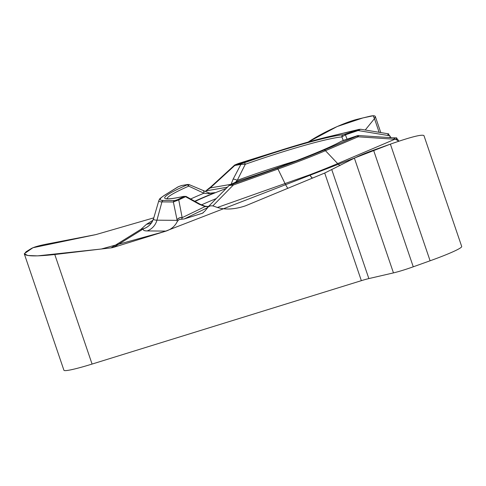 <?xml version="1.0" encoding="UTF-8"?>
<svg xmlns="http://www.w3.org/2000/svg" width="486" height="486" viewBox="0 0 486 486"><rect width="100%" height="100%" fill="white"/><g stroke="black" fill="none" stroke-linecap="round" stroke-linejoin="round"><path stroke-width="0.73" d="M206.969 208.026L229.082 185.494L233.323 185.014L212.844 205.882L210.45 205.833L208.336 206.829L204.995 210.954L202.498 213.214L184.322 218.913L179.134 219.526L177.354 221.361C175.13 226.075 171.351 229.319 166.018 231.093L113.663 247.307A15.965 15.042 58.2 0 1 111.081 247.854L54.778 254.506C36.401 256.523 26.256 256.347 24.343 253.984L26.068 251.784L31.262 248.559C33.977 247.028 39.439 245.485 47.646 243.911L95.9 234.592L153.789 217.856L95.9 234.592L32.939 247.732L24.3 253.722L27.751 255.496L37.544 255.873L101.331 249.008L164.699 231.5L390.386 144.129L373.552 150.15C365.727 152.981 359.342 155.648 354.397 158.144L324.709 173.04L245.564 205.803C234.847 209.417 225.461 209.976 217.418 207.473L309.691 174.82A114.356 9.173 -18.8 0 0 337.673 163.588L394.832 139.251L358.085 136.797L325.45 150.69L337.673 163.588A15.965 10.832 66.9 0 0 339.945 165.611M430.098 260.782L390.386 144.129C410.609 137.052 421.799 134.197 423.944 135.57L461.7 246.481A42.58 3.414 161.2 0 1 430.098 260.782L413.264 266.802A21.287 1.707 161.2 0 1 393.46 272.895L368.856 278.581A17.034 1.367 -18.8 0 0 361.353 280.671L92.079 364.069A42.58 3.414 161.2 0 1 63.921 370.247L24.343 253.984M212.844 205.882L217.418 207.473M343.274 140.436L341.84 136.931A94.964 7.618 -18.8 0 0 245.309 164.256L240.898 164.414L234.799 165.465L210.292 187.918L205.821 190.919L208.385 188.805M358.121 119.076L369.761 116.282C373.084 115.504 374.943 115.583 375.332 116.531L374.475 118.651L365.229 130.011L374.457 118.675L373.169 115.753L362.951 117.916L337.156 126.548L308.197 142.034C322.965 132.338 345.327 122.053 358.121 119.076M388.132 133.79L391.036 137.678L388.15 133.79M394.547 138.631L398.787 141.226L397.542 139.087L396.23 138.218M226.136 188.495A85.342 6.847 -18.8 0 0 194.953 201.471M207.99 206.483A85.342 6.847 -18.8 0 0 208.652 206.307M188.714 184.577L188.72 186.126L203.913 193.228L208.287 193.677L214.988 192.638A87.474 7.017 -18.8 0 0 194.643 201.301M190.567 199.041A91.69 7.351 -18.8 0 1 203.913 193.228A4.362 1.713 -67 0 0 203.373 190.895M166.018 231.093L147.149 230.929A127.435 10.218 161.2 0 1 143.583 228.73A15.965 15.042 58.2 0 1 141.001 229.277A15.965 15.746 -153.3 0 0 152.349 221.525M177.354 221.361L173.362 201.988L161.947 201.89L156.954 220.176L176.959 220.346A4.362 3.894 168.5 0 1 182.183 217.71L181.691 219.137M186.114 196.484L178.739 199.88L182.183 217.71M208.366 206.605L205.025 206.593L199.26 204.272L185.433 196.642A2.126 1.78 -115.8 0 0 184.17 196.484L183.629 196.417A97.018 7.782 161.2 0 1 186.733 185.026L187.414 184.552L181.314 185.603L178.453 186.673A2.126 2.005 -121.8 0 0 178.016 186.873L181.636 185.518L187.736 184.461A2.126 1.895 80.2 0 0 187.414 184.552M178.453 186.673L164.675 195.226A101.72 8.159 -18.8 0 0 163.253 200.457L174.674 200.554L177.475 199.722L184.17 196.484M199.26 204.272A4.362 1.573 117.5 0 1 200.086 204.205L205.019 206.185L205.025 206.593L182.214 217.631A4.362 3.882 168.9 0 0 176.94 220.249M177.475 199.722A2.126 1.78 -115.8 0 1 178.739 199.88L173.362 201.988A2.126 2.066 90.5 0 1 174.674 200.554M181.314 185.603A2.126 1.895 -99.8 0 1 181.636 185.518M167.105 198.701A94.964 7.618 -18.8 0 1 188.72 186.126A2.126 1.573 -113.9 0 0 186.733 185.026M166.795 198.628L167.907 198.774C170.525 198.902 175.841 198.094 183.854 196.35A2.126 1.719 77.5 0 0 183.629 196.417M295.98 160.854A91.69 7.351 -18.8 0 0 237.241 180.349A4.362 1.3 -153.3 0 0 233.104 179.182L240.898 164.414A2.126 1.895 -99.8 0 1 241.876 163.503L244.549 162.682L245.309 164.256L237.241 180.349L235.516 182.214M388.745 133.887L360.557 129.24L358.121 130.552L345.327 134.847L341.84 136.931A2.126 2.017 -94.8 0 1 343.171 134.762L357.994 129.956C359.877 129.312 360.029 129.167 358.455 129.531A2.126 1.604 -103.5 0 1 358.644 129.464A2.126 1.604 -103.5 0 1 358.856 129.434M231.081 184.358L233.104 179.182M210.183 193.179L214.988 192.638L211.726 193.203M210.171 188.003A4.362 2.357 -132 0 1 210.657 187.043A4.362 2.357 -132 0 1 210.693 187.007M358.455 129.531L327.588 136.943A101.72 8.159 -18.8 0 0 282.33 149.761L238.28 163.551L235.777 164.56L241.876 163.503M232.49 183.678A4.362 2.94 -166.6 0 0 231.081 184.322L210.292 187.918A4.362 2.369 -132.5 0 1 210.754 186.952L208.208 188.914M235.777 164.56A2.126 1.895 -99.8 0 0 234.799 165.465L234.726 164.991L210.754 186.952M188.945 184.522L208.713 192.827L208.287 193.677M357.994 129.956L358.121 130.552L389.875 135.794M347.053 139.166L345.2 134.251M397.542 139.087L394.832 139.251A4.362 1.932 93.5 0 0 393.538 137.842A4.362 1.932 93.5 0 0 393.441 137.842M343.559 140.345L341.409 141.238A97.018 7.782 161.2 0 1 239.683 180.549L230.273 184.777L232.673 184.133A2.126 0.401 70.3 0 1 233.323 185.014L277.968 169.043L284.924 183.325A15.965 3.007 70.3 0 0 287.852 188.331M232.673 184.133L277.318 168.162A101.72 8.159 -18.8 0 0 324.004 150.119L356.633 136.226C358.303 135.503 358.206 135.442 356.335 136.056L343.541 140.351M312.249 178.21A15.965 6.306 71.6 0 1 309.691 174.82A15.965 6.646 69.1 0 0 312.443 178.131M358.468 135.527L393.35 137.83A4.362 1.908 93.8 0 1 394.626 139.239M358.638 135.515L358.085 136.797A2.126 1.446 66.9 0 0 356.633 136.226M230.273 184.777A2.126 1.78 -115.8 0 0 230.03 184.868L236.725 181.63A2.126 1.78 64.2 0 1 236.968 181.539M236.725 181.63L239.72 180.531C280.969 167.354 325.93 149.955 341.057 141.383A2.126 1.938 61 0 1 341.409 141.238M356.353 136.05L358.583 135.521M387.852 135.46L387.992 133.814M54.778 254.506L92.079 364.069M324.709 173.04L361.353 280.671M374.475 118.651L379.123 132.301M373.552 150.15L413.264 266.802M331.823 169.808L368.856 278.581M354.397 158.144L393.46 272.895M201.49 204.885A82.833 6.646 161.2 0 1 216.234 198.586M163.253 200.457A2.126 2.066 90.5 0 0 161.947 201.89A103.463 8.298 161.2 0 1 158.879 200.481L153.57 218.621L152.209 221.768A15.965 15.85 -149.5 0 1 143.583 228.73L113.663 247.307M151.456 222.764A15.965 15.042 -121.8 0 1 146.529 224.271L141.001 229.277L111.081 247.854M147.149 230.929A15.965 15.516 90.5 0 0 156.954 220.176A114.356 9.173 -18.8 0 1 153.57 218.621M207.091 207.899L184.322 218.913M201.654 213.548L203.282 212.759M146.529 224.271L152.975 220.267M205.821 190.919L227.43 187.177M164.675 195.226A2.126 2.005 -121.8 0 0 164.238 195.427L178.016 186.873M390.586 136.991L388.952 137.538M244.549 162.682A97.018 7.782 161.2 0 1 343.171 134.762M327.588 136.943A2.126 1.604 -103.5 0 1 327.777 136.882A2.126 1.604 -103.5 0 1 327.971 136.852M282.33 149.761A2.126 0.626 -107.4 0 1 282.378 149.737C300.099 144.196 315.232 139.913 327.777 136.882L360.539 129.246M324.004 150.119A2.126 1.446 66.9 0 1 325.45 150.69A103.463 8.298 161.2 0 1 277.968 169.043A2.126 0.401 70.3 0 0 277.318 168.162M375.465 116.913L380.799 132.575M151.128 223.104L152.719 220.832M200.08 204.199L185.883 196.338M208.002 206.483L205.019 206.185M187.736 184.461L189.175 184.613M183.854 196.35L186.15 196.484M164.238 195.427C157.428 200.159 160.064 199.035 158.879 200.481M208.713 192.827L210.055 193.106M234.756 164.973L282.378 149.737M396.679 137.824L393.35 137.83M230.03 184.868L229.088 185.494M341.057 141.383L356.341 136.05"/></g></svg>

